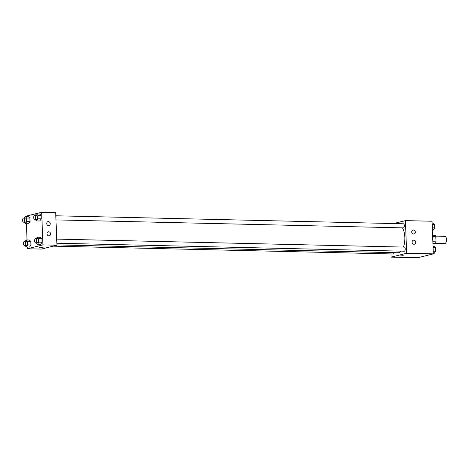<?xml version="1.0" encoding="UTF-8"?>
<svg xmlns="http://www.w3.org/2000/svg" width="470" height="470" viewBox="0 0 470 470"><rect width="100%" height="100%" fill="white"/><g stroke="black" fill="none" stroke-linecap="round" stroke-linejoin="round"><path stroke-width="0.7" d="M435.431 243.325L444.708 243.536A3.596 1.704 -88.7 0 0 444.931 243.513A3.596 1.704 -88.7 0 0 446.5 239.753A3.596 1.704 -88.7 0 0 444.879 236.351L435.596 236.14M432.723 236.528L435.796 236.598A4.882 2.315 -88.7 0 0 435.038 235.311L432.606 235.253M435.796 236.598L435.995 241.827A4.882 2.315 -88.7 0 1 435.355 243.466L432.94 244.065M432.852 241.756L435.995 241.827M432.917 243.407L435.355 243.466M432.829 241.087A9.241 4.389 -88.7 0 0 432.629 235.969M393.643 223.55L405.404 220.63L432.065 221.241L433.316 253.871L417.76 257.736L391.099 257.119L390.981 253.923M402.725 255.704L400.076 255.986L402.725 255.704M405.404 220.63L406.662 253.26L433.316 253.871M406.662 253.26L391.099 257.119M400.076 255.986L403.665 255.85M411.714 231.98A2.056 1.792 -103.9 0 1 415.257 231.593A2.056 1.792 -103.9 0 1 414.011 234.013A2.056 1.792 -103.9 0 1 411.714 231.98M412.102 242.179A2.056 1.792 -103.9 0 1 415.65 241.786A2.056 1.792 -103.9 0 1 414.405 244.212A2.056 1.792 -103.9 0 1 412.102 242.179M53.145 246.157L393.09 253.976A2.056 0.975 -88.7 0 0 394.036 252.666M55.971 219.895L403.319 227.885A2.056 0.975 -88.7 0 0 403.448 227.868A2.056 0.975 -88.7 0 0 404.341 225.723A2.056 0.975 -88.7 0 0 403.413 223.779L55.812 215.783M56.864 243.225L404.218 251.209A2.056 0.975 -88.7 0 0 404.341 251.197A2.056 0.975 -88.7 0 0 405.24 249.047A2.056 0.975 -88.7 0 0 404.312 247.103L56.706 239.113M56.929 244.911L397.937 252.754A13.883 6.592 -88.7 0 0 398.783 252.66A13.883 6.592 -88.7 0 0 401.122 251.139M403.424 247.085A13.883 6.592 -88.7 0 0 402.461 227.862M56.941 245.217L55.689 212.587L41.683 212.264L42.934 244.893L56.941 245.217L41.383 249.077L27.378 248.759L27.307 247.038M48.357 221.587A2.056 1.792 -103.9 0 1 48.933 225.618A2.056 1.792 -103.9 0 1 47.94 221.634A2.056 1.792 -103.9 0 1 48.357 221.587M48.909 235.864A2.056 1.792 -103.9 0 1 48.334 231.828A2.056 1.792 -103.9 0 1 49.326 235.817A2.056 1.792 -103.9 0 1 48.909 235.864M29.275 240.023L30.803 241.427L29.275 240.023L26.114 239.953L27.642 241.357L27.777 244.888L26.385 247.014L24.857 245.505M30.938 244.958L30.803 241.427L30.938 244.958L29.551 247.091L30.938 244.958L27.777 244.888M28.382 216.699L29.91 218.098L28.382 216.699L25.221 216.623L26.743 218.027L26.878 221.558L25.492 223.691L23.958 222.181M30.045 221.634L29.91 218.098L30.045 221.634L28.652 223.761L30.045 221.634L26.878 221.558M39.503 213.932L41.031 215.336L39.503 213.932L36.343 213.862L37.87 215.266L38.005 218.797L36.613 220.924L35.086 219.414M41.166 218.867L41.031 215.336L41.166 218.867L39.78 221L41.166 218.867L38.005 218.797M42.934 244.893L27.378 248.759M26.144 216.647L26.12 216.13L41.683 212.264M27.037 239.976L26.414 223.708M40.673 244.324L42.065 242.197L41.93 238.666L40.402 237.262L41.93 238.666L42.065 242.197L40.673 244.324L37.512 244.253L35.979 242.743M39.727 247.59L43.105 247.555L39.727 247.59M39.515 247.696L43.105 247.555M25.169 241.404L26.114 239.953M24.399 245.499L26.203 245.54A2.056 0.975 -88.7 0 0 26.332 245.522A2.056 0.975 -88.7 0 0 27.225 243.372A2.056 0.975 -88.7 0 0 26.296 241.433L24.493 241.392A2.056 0.975 -88.7 0 0 23.471 243.419A2.056 0.975 -88.7 0 0 24.399 245.499A2.056 0.975 -88.7 0 0 24.522 245.481A2.056 0.975 -88.7 0 0 25.421 243.331A2.056 0.975 -88.7 0 0 24.493 241.392M27.642 241.357L30.803 241.427M26.385 247.014L29.551 247.091M24.27 218.074L25.221 216.623M23.5 222.169L25.309 222.21A2.056 0.975 -88.7 0 0 25.433 222.192A2.056 0.975 -88.7 0 0 26.332 220.048A2.056 0.975 -88.7 0 0 25.404 218.104L23.594 218.062A2.056 0.975 -88.7 0 0 22.572 220.089A2.056 0.975 -88.7 0 0 23.5 222.169A2.056 0.975 -88.7 0 0 23.623 222.151A2.056 0.975 -88.7 0 0 24.522 220.007A2.056 0.975 -88.7 0 0 23.594 218.062M26.743 218.027L29.91 218.098M25.492 223.691L28.652 223.761M36.29 238.643L37.242 237.191L38.769 238.596L38.904 242.126L37.512 244.253M35.52 242.732L37.33 242.773A2.056 0.975 -88.7 0 0 37.453 242.761A2.056 0.975 -88.7 0 0 38.352 240.611A2.056 0.975 -88.7 0 0 37.424 238.666L35.614 238.625A2.056 0.975 -88.7 0 0 34.592 240.658A2.056 0.975 -88.7 0 0 35.52 242.732A2.056 0.975 -88.7 0 0 35.644 242.72A2.056 0.975 -88.7 0 0 36.543 240.57A2.056 0.975 -88.7 0 0 35.614 238.625M37.242 237.191L40.402 237.262M38.769 238.596L41.93 238.666M38.904 242.126L42.065 242.197M35.397 215.313L36.343 213.862M34.627 219.402L36.431 219.449A2.056 0.975 -88.7 0 0 36.56 219.431A2.056 0.975 -88.7 0 0 37.453 217.281A2.056 0.975 -88.7 0 0 36.525 215.342L34.721 215.295A2.056 0.975 -88.7 0 0 33.699 217.328A2.056 0.975 -88.7 0 0 34.627 219.402A2.056 0.975 -88.7 0 0 34.751 219.39A2.056 0.975 -88.7 0 0 35.65 217.24A2.056 0.975 -88.7 0 0 34.721 215.295M37.87 215.266L41.031 215.336M36.613 220.924L39.78 221M433.029 246.292L433.951 246.309L435.478 247.714L435.614 251.25L434.221 253.377L433.299 253.354M433.082 247.661L435.478 247.714M433.217 251.192L435.614 251.25M432.13 222.962L433.052 222.986L434.58 224.39L434.715 227.921L433.322 230.047L432.4 230.024M432.183 224.331L434.58 224.39M432.318 227.862L434.715 227.921"/></g></svg>
